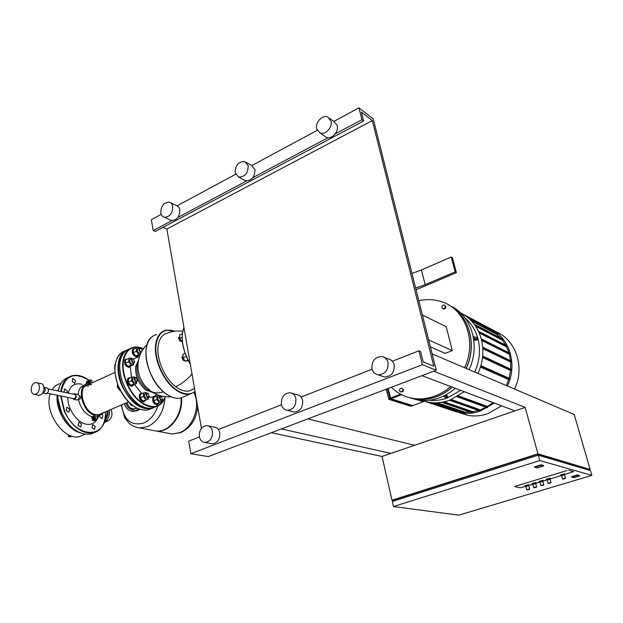 <?xml version="1.0" encoding="UTF-8"?>
<svg xmlns="http://www.w3.org/2000/svg" width="623" height="623" viewBox="0 0 623 623"><rect width="100%" height="100%" fill="white"/><g stroke="black" fill="none" stroke-linecap="round" stroke-linejoin="round"><path stroke-width="0.93" d="M415.658 288.114L425.174 284.664L455.164 271.885L456.386 272.625L416.071 289.781M456.386 272.625L452.446 257.766L451.223 256.995L421.436 269.946L411.974 273.435M455.164 271.885L451.223 256.995M425.174 284.664L421.436 269.946M573.518 471.603L564.859 474.469L573.588 471.658L568.721 470.256L573.518 471.603M567.055 470.513L515.548 486.22L567.055 470.513M561.284 475.559L550.374 478.869L561.284 475.559M546.83 479.944L543.209 481.042L546.83 479.944M539.682 482.109L536.091 483.199L539.682 482.109M532.587 484.258L529.028 485.34L532.587 484.258M525.539 486.399L520.15 487.801L514.754 486.618L515.548 486.22L514.847 486.68L520.15 487.801L525.539 486.399M564.586 474.913L564.843 474.189L560.957 475.372M564.57 474.936L561.51 475.684M564.952 474.259L564.703 473.69L560.7 474.788L560.84 475.279M550.101 479.313L550.35 478.589L546.519 479.749M550.086 479.328L547.049 480.06L546.41 479.702M550.467 478.659L550.21 478.098L546.262 479.188M528.748 485.808L528.989 485.076L525.236 486.213M529.605 488.938L528.756 485.769L525.75 486.516L525.119 486.158M529.122 485.146L528.857 484.585L524.971 485.652M535.811 483.666L536.06 482.926L532.283 484.071M536.683 486.804L535.718 483.557L532.797 484.383L532.167 484.024M536.185 482.996L535.92 482.436L532.019 483.51M542.937 481.486L543.178 480.769L539.37 481.922M542.921 481.501L539.9 482.233L539.261 481.875M543.295 480.839L543.038 480.271L539.113 481.338L539.245 481.828M393.853 500.464L391.992 500.199L537.937 453.824L590.121 469.423L588.618 469.874M271.379 432.697L382.039 456.464L391.992 500.199M307.824 418.89L414.536 445.313M432.152 353.911L574.18 414.497L590.121 469.423M433.709 371.215L525.134 407.364L537.937 453.824M281.331 428.928L390.94 453.412L525.134 407.364M514.91 410.869L421.95 375.669M382.039 456.464L390.94 453.412M573.845 477.685L571.821 477.148L577.801 475.349L579.803 475.902L573.845 477.685M571.821 477.148L571.68 476.665L577.661 474.866L579.803 475.902M577.661 474.866L577.801 475.349M588.68 470.085L537.119 454.385L393.728 499.926L393.962 500.931M393.432 506.546L392.28 501.468L538.311 455.172L590.464 470.614L591.85 475.372L458.785 515.159L393.432 506.546L539.798 460.568L591.85 475.372M534.814 467.32L534.666 466.791L541.091 464.789L543.49 465.451L543.63 465.981L537.236 467.966L534.814 467.32L541.239 465.319L543.63 465.981M537.415 455.452L537.119 454.385M541.091 464.789L541.239 465.319M538.311 455.172L539.798 460.568M67.806 397.412C67.486 409.023 77.299 422.955 86.527 424.232C90.6 424.878 93.847 423.671 96.269 420.618L96.939 419.653M97.227 419.154L98.317 416.592M82.065 384.344L80.982 384.056C74.441 382.943 70.197 385.964 68.25 393.113M157.798 405.994C155.01 414.396 150.345 420.073 143.812 423.04C131.328 426.218 123.922 420.175 121.571 404.895M181.488 397.84C183.341 414.747 169.869 432.674 156.778 431.116L153.367 430.485M180.997 397.98C182.703 414.84 169.269 432.564 156.256 431.023L152.837 430.384M101.245 413.68L99.112 414.599L95.81 414.638C83.443 413.057 76.543 386.54 87.952 384.71L91.589 384.726M88.388 381.144L88.925 381.003L89.182 383.457M89.097 381.042L89.432 383.449M86.947 382.14L87.547 382.74L87.578 381.401L87.025 381.829M87.757 381.478L87.851 382.802L87.454 382.771M87.43 382.584L87.282 381.549L87.43 382.584M92.913 419.022L93.878 419.302C94.976 418.197 94.976 417.293 93.894 416.585L93.372 416.725M94.073 416.623L94.089 416.623C95.179 417.332 95.171 418.235 94.081 419.334L93.52 419.365M92.547 418.407L92.547 417.044L92.547 418.407M92.469 418.43L92.734 417.114M92.43 418.251L92.274 417.192L92.43 418.251M75.072 393.822L77.836 394.406C79.954 395.839 79.931 397.653 77.75 399.865L76.621 399.943M73.444 394.203L74.737 393.752C76.863 395.184 76.831 397.015 74.651 399.226L73.857 399.374L72.525 398.377M48.283 388.916L74.628 394.452C76.216 395.527 76.193 396.898 74.558 398.564L73.709 398.619M43.976 387.257L46.959 387.888C49.085 389.352 49.046 391.236 46.834 393.526L45.689 393.611M43.922 387.241C45.767 388.923 45.635 390.792 43.509 392.848L42.652 392.996M36.975 382.748L40.783 383.566C45.113 383.628 44.895 393.206 40.511 394.927L38.237 395.107M36.009 394.024L34.405 394.336C30.052 394.297 30.254 384.695 34.639 382.927L36.298 382.6C40.627 382.662 40.402 392.288 36.009 394.024M79.401 396.181L80.079 396.321C81.099 397.03 81.091 397.933 80.048 399.047L79.471 399.086M43.992 389.025L43.47 391.4M92.578 416.577L91.854 417.535L92.025 418.757L92.928 419.022L93.652 418.056L93.481 416.834L92.578 416.577L94.423 417.013L93.481 416.834M93.652 418.056L94.595 418.235L93.871 419.201L92.928 419.022M94.595 418.235L94.423 417.013M87.921 383.355L87.041 383.122L86.87 381.922L87.586 380.965L88.474 381.19L88.637 382.39L87.921 383.355L88.544 383.495M88.474 381.19L87.586 380.965M89.408 381.408L89.58 382.608L88.637 382.39M89.58 382.608L88.941 383.464M88.583 386.089L85.351 385.987M87.407 383.215L87.477 383.682M96.9 416.834L98.73 415.977M92.406 418.866L92.632 420.517L94.237 420.813L97.274 419.505L95.677 419.209L95.155 415.502C82.166 412.769 75.733 385.536 87.539 383.667L90.545 383.527M78.459 399.359C80.663 408.423 85.219 414.248 92.118 416.818L92.157 417.13M85.11 384.773L84.526 385.037C80.756 386.128 78.63 389.274 78.148 394.468M90.639 383.488L90.14 379.921L91.729 380.287L92.087 382.834M103.909 412.527L99.485 415.65L96.752 415.814L97.274 419.505M92.632 420.517L95.677 419.209M92.118 416.818L92.531 416.639M92.656 416.585L95.155 415.502M87.773 381.003L90.14 379.921M155.797 396.516L154.613 396.384L153.593 397.124C152.814 401.095 154.122 403.556 157.526 404.514L158.772 403.338M154.083 396.61L152.939 397.404C152.16 401.368 153.476 403.836 156.871 404.794L157.393 404.568M162.634 399.288L161.855 400.496C160.049 399.982 159.348 398.665 159.753 396.54L161.435 396.54M160.345 401.134L160.064 401.251C158.258 400.737 157.557 399.421 157.962 397.303L160.018 396.267M160.134 396.672C159.979 399.156 160.75 400.2 162.455 399.787L161.598 396.656L160.134 396.672M159.909 396.314L159.387 395.621L156.996 396.002L153.78 397.381L153.671 400.846L155.976 403.922L161.583 402.154L161.622 400.597M155.976 403.922L161.583 402.154M156.996 396.002L156.895 399.475L159.192 402.559M153.671 400.846L156.895 399.475M142.402 393.448L141.219 393.331L140.167 394.071C139.334 398.113 140.681 400.62 144.201 401.586L145.486 400.394M140.65 393.572L139.513 394.351C138.68 398.393 140.027 400.9 143.547 401.866L144.1 401.633M149.364 396.212L148.554 397.49C146.685 396.968 145.961 395.628 146.397 393.471L146.958 393.074L148.157 393.487M147.044 398.136L146.748 398.268C144.879 397.747 144.162 396.407 144.598 394.25L146.654 393.206M146.787 393.604C146.607 396.127 147.402 397.186 149.162 396.773L148.321 393.611L146.787 393.604M146.592 393.23L146.078 392.545L143.602 392.926L140.362 394.328L140.222 397.848L142.589 400.978L148.305 399.187L148.36 397.575M142.589 400.978L148.305 399.187M143.602 392.926L143.469 396.454L145.829 399.584M140.222 397.848L143.469 396.454M132.621 405.542L131.508 405.729L129.148 402.629M132.372 405.355L131.508 405.729M130.519 377.764L129.374 377.678L128.346 378.387C127.481 382.452 128.852 384.983 132.473 385.972L133.758 384.788M128.774 377.943L127.692 378.675C126.819 382.748 128.198 385.271 131.811 386.26L132.434 385.98M137.613 380.482L136.795 381.806C134.872 381.268 134.14 379.921 134.591 377.748L135.136 377.367L136.375 377.779M135.308 382.46L134.996 382.6C133.073 382.07 132.341 380.723 132.792 378.55L134.825 377.507M134.981 377.881C134.786 380.396 135.588 381.471 137.395 381.097L136.538 377.904L134.981 377.881M134.802 377.515L134.319 376.876L131.78 377.203L128.54 378.652L128.377 382.164L130.775 385.341L134.023 383.908L136.554 383.558L136.624 381.883M130.775 385.341L133.322 384.983L136.554 383.558M131.78 377.203L131.624 380.723L134.023 383.908M128.377 382.164L131.624 380.723M118.526 386.54L117.295 387.085L117.467 383.799M120.192 390.162L119.694 390.232L117.295 387.085M120.13 390.037L119.694 390.232M127.52 358.941L125.457 359.541C124.6 363.567 125.986 366.09 129.615 367.095L130.861 365.95M125.83 359.152L124.81 359.837C123.946 363.863 125.332 366.386 128.961 367.391L129.584 367.103M134.669 361.605L133.883 362.898C131.951 362.36 131.212 361.013 131.663 358.856L133.384 358.895M132.411 363.567L132.092 363.715C130.16 363.17 129.42 361.823 129.872 359.673L131.866 358.653M132.053 358.988C131.85 361.457 132.644 362.531 134.451 362.212L133.571 359.027L132.053 358.988M131.842 358.661L131.406 358.069L128.868 358.326L125.651 359.798L125.488 363.256L127.871 366.441L131.095 364.977L133.626 364.696L133.696 362.983M127.871 366.441L130.409 366.16L133.626 364.696M128.868 358.326L128.704 361.784L131.095 364.977M125.488 363.256L128.704 361.784M114.85 368.123L114.679 364.844L115.162 364.619M114.834 368.73L114.492 368.286M135.113 348.491L133.143 349.059C132.325 353.015 133.688 355.499 137.239 356.504L138.438 355.398M133.493 348.693L132.497 349.355C131.679 353.311 133.049 355.795 136.593 356.8L137.2 356.52M141.242 352.369C139.459 351.606 138.797 350.266 139.264 348.358L140.899 348.382M139.996 353.023L139.692 353.163C137.8 352.618 137.068 351.286 137.496 349.176L139.459 348.164M142.215 350.617L141.094 348.522L139.653 348.491C139.248 350.212 139.848 351.38 141.437 351.995M139.404 348.195L138.984 347.626L136.515 347.844L133.33 349.316L133.182 352.696L135.526 355.85L140.37 354.222M135.526 355.85L137.994 355.601L140.222 354.58M136.515 347.844L136.367 351.224L138.711 354.386M133.182 352.696L136.367 351.224M186.168 356.192L186.807 357.695M184.642 360.639L183.263 360.421L181.955 356.924L182.991 356.052M181.885 357.353L183.287 360.437M187.928 360.094L185.358 361.231L188.255 360.748M185.101 353.389L183.014 354.323L182.96 357.906L185.358 361.231M186.254 356.442L182.96 357.906M181.348 341.303L179.985 341.1L178.645 337.619L179.665 336.747M178.575 338.04L180.016 341.124M182.29 333.788L179.697 334.979L179.634 338.507L182.017 341.832M182.118 337.37L179.634 338.507M102.141 414.404L102.881 415.541L102.203 418.586L99.766 416.756L99.47 415.658L96.892 416.771M95.202 426.389L94.478 429.512L92.002 427.682L92.718 424.559L95.202 426.389M78.366 425.711L77.968 424.831M81.434 423.928L80.678 427.098L78.116 425.229L78.872 422.067L81.434 423.928M66.645 411.016L66.139 409.934M69.698 409.14L68.935 412.286L66.303 410.378L67.058 407.232L69.698 409.14M63.943 392.21L64.613 389.001L67.268 390.925L67.494 392.957M75.5 380.419L74.815 383.418L72.198 381.502L72.883 378.496L75.5 380.419M85.873 384.298L86.644 381.626L87.111 381.603M64.005 392.217L63.78 391.82M192.803 389.422L189.252 390.933C185.109 391.742 180.584 390.31 175.694 386.642C164.565 378.465 156.03 358.373 158.219 345.446C159.387 338.421 162.486 334.286 167.501 333.056C172.415 331.195 177.477 330.579 182.687 331.21M107.016 411.188C107.374 413.874 106.743 416.257 105.116 418.337M104.423 421.475C108.052 419.606 109.726 416.219 109.43 411.305L109.204 410.238M104.789 420.073C107.234 417.714 108.285 414.692 107.927 411.009L107.896 410.806M62.09 414.202L60.711 411.016M72.089 436.162L70.189 436.972L68.468 436.7L70.742 435.734M68.195 434.628L68.468 436.7M106.074 420.533L107.981 420.891L104.08 422.55M107.981 420.891C112.039 418.002 113.02 414.202 110.902 409.506M58.866 388.246L57.931 390.94M57.168 395.223C55.455 409.77 67.074 429.076 79.464 432.596M60.143 383.612C56.794 384.484 54.115 386.517 52.098 389.718M50.253 393.806C43.454 411.819 64.434 441.567 79.845 436.443L83.638 434.838M388.137 388.479L390.808 398.736L412.667 405.596M410.269 397.965L417.807 399.989C424.925 401.126 432.105 400.41 439.332 397.824C445.095 395.722 450.406 392.537 455.265 388.285M407.8 397.178L414.723 398.961C421.872 400.106 429.076 399.382 436.334 396.781C442.12 394.655 447.446 391.454 452.337 387.171M460.327 312.684C470.786 318.003 477.779 326.756 481.299 338.951C484.211 350.476 483.113 361.979 478.005 373.465M464.252 391.688L449.557 400.278C442.587 402.746 435.664 403.416 428.788 402.294L421.818 400.441M473.262 336.661L476.961 337.549L477.981 339.395L477.202 339.971L473.83 340.283M501.647 405.846L487.786 413.711C481.205 415.954 474.648 416.522 468.122 415.432L458.832 412.551M453.972 409.841L453.303 409.389M452.142 410.44L460.413 412.854C467.009 413.952 473.636 413.361 480.294 411.079L494.319 403.073M494.826 331.257C515.486 338.733 525.462 366.807 514.543 389.056M391.353 387.257C397.342 393.214 404.529 396.913 412.924 398.37C420.089 399.514 427.308 398.782 434.581 396.166C440.383 394.04 445.725 390.823 450.624 386.525M464.517 367.718C477.444 341.085 464.875 308.003 440.523 301.384C433.468 299.258 426.233 299.056 418.827 300.761M407.738 397.155L414.599 398.922C421.748 400.067 428.959 399.343 436.217 396.742C442.003 394.616 447.337 391.415 452.22 387.132M466.082 368.38C477.623 344.371 468.808 314.413 448.194 304.686M402.365 391.369L400.651 392.015L399.413 390.73L399.888 388.807L401.601 388.16L402.84 389.445L402.365 391.369L403.011 391.587L400.651 392.015M402.84 389.445L401.601 388.16M403.486 389.663L403.011 391.587M442.314 305.636L444.082 304.912L445.383 306.127L444.9 308.074L443.124 308.798L441.832 307.583L442.314 305.636M445.383 306.127L444.082 304.912M445.982 306.446L445.507 308.385L444.9 308.074M445.507 308.385L443.732 309.109L443.124 308.798M507.387 386.003C518.087 364.089 509.069 336.475 489.242 328.111M463.528 314.444L490.722 328.897L491.142 329.995M500.635 338.001L496.679 334.208L497.458 333.344L468.247 317.878M505.728 345.212L502.481 340.213L503.236 339.364L474.142 324.131M508.89 352.719L506.616 346.925L507.387 346.061L478.433 331.195M510.533 360.67L509.326 354.214L510.136 353.342L481.283 338.896M482.732 347.19L511.538 361.161L511.522 361.745L510.658 362.064L510.658 369.143M482.693 356.099L511.514 369.54L511.499 370.124L510.533 370.483L509.038 378.216M480.886 365.693L509.785 378.55L509.778 379.142L508.641 379.555L506.32 385.551M487.225 407.746L487.42 406.492L493.042 402.614M480.06 411.009L480.271 409.825L485.979 407.294M442.797 402.123L473.013 412.496L472.81 411.725L478.441 410.432M473.013 412.496L472.6 412.862M435.376 402.824L465.233 412.893L465.038 412.138L470.201 412.044M465.233 412.893L464.82 413.259M429.714 402.435L457.087 411.585L456.893 410.822L459.346 411.421M457.087 411.585L456.682 411.959M471.409 320.892L496.679 334.208M475.629 326.234L502.481 340.213M479.219 332.931L506.616 346.925M481.672 340.454L509.326 354.214M482.833 348.654L510.658 362.064M482.537 357.509L510.533 370.483M480.465 367.103L508.641 379.555M487.42 406.492L458.497 395.909M480.271 409.825L451.348 399.592M472.81 411.725L444.152 401.843M465.038 412.138L437.362 402.77M456.893 410.822L432.86 402.754M446.457 394.554L447.867 397.63L445.881 397.957M469.057 369.649C480.691 345.5 471.51 315.355 450.538 305.971M466.191 368.427C477.561 344.737 469.181 315.183 449.043 305.13M430.392 346.879L445.188 353.366L452.329 350.617L446.177 326.709L422.41 315.059M430.633 346.988L430.711 348.148M428.655 339.971L452.329 350.617M384.703 357.579L388.098 358.887C391.205 359.502 393.23 361.48 394.157 364.813C394.6 372.422 391.369 376.487 384.477 377.024L381.759 376.066M371.978 368.769C371.581 361.036 374.89 356.94 381.907 356.496C385.03 357.111 387.062 359.105 387.997 362.477C388.433 370.163 385.178 374.275 378.239 374.828C374.999 374.244 372.912 372.227 371.978 368.769M291.985 393.3L296.789 394.647C299.834 395.114 301.789 397.077 302.653 400.519C303.012 407.481 300.216 411.328 294.266 412.06L292.319 411.569M281.401 404.35C281.074 397.279 283.932 393.409 289.975 392.739C293.036 393.214 295.006 395.184 295.87 398.665C296.221 405.698 293.402 409.584 287.413 410.331C284.267 409.887 282.266 407.894 281.401 404.35M208.347 425.898L214.172 427.098C217.1 427.456 218.953 429.379 219.74 432.876C220.012 439.332 217.544 442.976 212.334 443.802L210.917 443.537M199.329 436.583C199.087 430.041 201.611 426.373 206.883 425.595C209.819 425.953 211.68 427.9 212.466 431.42C212.731 437.938 210.247 441.621 205.006 442.455C202.008 442.12 200.115 440.165 199.329 436.583M170.64 202.833L176.426 205.59C178.24 206.151 179.385 207.568 179.852 209.85C179.751 216.726 176.955 220.277 171.457 220.511L170.126 219.903M160.789 212.918C160.913 205.972 163.748 202.389 169.292 202.195C171.115 202.755 172.26 204.18 172.727 206.478C172.618 213.409 169.806 217.006 164.285 217.248C162.416 216.703 161.248 215.254 160.789 212.918M246.459 162.486L251.567 165.453L254.963 169.643C254.854 177.111 251.684 180.841 245.446 180.841L243.819 179.93M235.159 172.781C235.299 165.227 238.516 161.474 244.808 161.521L248.219 165.734C248.102 173.272 244.909 177.041 238.64 177.057L235.159 172.781M329.707 118.425L334.014 121.555L337.261 125.589C339.037 131.733 331.537 139.754 326.343 137.333L324.396 135.978M316.655 128.805C314.911 122.599 322.496 114.468 327.745 116.992L331.008 121.057C332.783 127.248 325.237 135.362 320.02 132.94L316.655 128.805M436.248 370.257L422.363 364.712L418.929 350.796L420.603 351.504L423.173 361.901L433.795 366.199L372.336 120.589L361.426 112.124L363.614 121.002L361.901 119.694L358.98 107.841L373.255 118.97L436.248 370.257L208.284 456.589L190.872 453.708L188.753 441.146L199.407 436.964M372.336 120.589L166.871 229.03L201.431 428.32M363.614 121.002L155.244 231.452L153.203 230.572L171.956 220.604M361.901 119.694L335.197 133.883M328.017 137.699L252.985 177.563M246.435 181.036L177.944 217.427M161.193 214.374L151.358 219.67L153.203 230.572M358.98 107.841L333.811 121.399M317.208 130.339L251.832 165.554M235.634 174.284L177.072 205.824M334.395 136.492L337.752 134.716M253.164 179.549L256.279 177.898M178.949 218.883L181.854 217.349M163.016 227.333L166.871 229.03M422.363 364.712L190.872 453.708M418.929 350.796L392.342 361.231M372.087 369.182L301.08 397.053M281.487 404.748L218.369 429.52M561.494 475.653L562.709 479.126C564.469 478.939 565.396 478.604 565.489 478.129L562.483 478.939M565.232 478.386L562.795 479.118L565.232 478.386M547.033 480.037L548.232 483.487C549.953 483.308 550.872 482.973 550.981 482.506L548.014 483.308M550.724 482.755L548.326 483.479L550.724 482.755M525.734 486.493L526.91 489.919C528.592 489.74 529.495 489.421 529.612 488.954L526.692 489.733M529.34 489.203L526.996 489.912L529.34 489.203M532.782 484.351L533.966 487.793C535.679 487.614 536.582 487.287 536.683 486.82L533.747 487.607M536.419 487.069L534.051 487.778L536.419 487.069M539.884 482.202L541.076 485.644C542.804 485.465 543.715 485.138 543.809 484.671L540.857 485.465M543.544 484.92L541.161 485.636L543.544 484.92M165.002 397.513C163.904 411.663 158.125 421.366 147.643 426.638L139.856 427.962L136.764 427.425M168.631 433.328L172.018 433.958L179.665 432.712C190.739 428.632 198.69 412.262 196.081 398.743L194.158 392.303M125.916 403.019C127.006 406.951 129.195 409.147 132.473 409.599L137.037 408.283M130.791 410.954L136.071 410.58L138.641 409M131.975 411.203L137.192 410.814L139.599 409.358M127.006 402.551C128.72 408.088 131.975 409.95 136.756 408.143M94.275 432.689L90.818 434.044C79.168 435.399 69.355 428.188 61.389 412.41C58.936 406.617 57.76 400.939 57.861 395.364M57.97 399.039L61.864 413.547L65.415 419.886L70.601 426.202M60.672 395.94L64.208 411.157C72.19 426.965 81.995 434.2 93.621 432.86C101.051 430.602 104.976 424.38 105.396 414.194M105.365 411.896C108.005 438.818 76.177 439.737 64.59 411.001L61.093 396.026M61.225 391.633C65.08 375.163 74.355 371.425 89.066 380.412M89.073 380.412C83.28 376.066 77.688 374.493 72.284 375.685C65.812 377.538 61.989 382.826 60.82 391.556M58.274 391.018C59.691 383.776 63.125 379.181 68.577 377.242M153.671 407.691L150.836 408.727C139.661 409.739 129.997 402.022 121.843 385.559C114.912 369.86 117.724 352.961 127.256 349.9M125.667 350.983C117.373 357.501 116.228 368.98 122.233 385.403C128.603 400.83 142.62 411.32 151.802 408.143M124.95 351.061C114.912 353.607 111.688 370.833 118.806 386.914C126.952 403.338 136.624 411.032 147.822 409.996L151.28 408.618M118.752 386.93C116.034 380.443 114.764 374.189 114.936 368.162M131.718 404.732C126.329 400.293 122.007 394.367 118.759 386.945M149.917 390.481L150.743 391.096C154.021 393.191 158.234 393.425 163.397 391.797M138.236 361.761L136.928 365.717C136.32 375.054 139.684 382.966 147.036 389.453L151.771 391.805M147.137 344.363C141.039 350.539 137.956 357.945 137.901 366.589C137.994 373.566 140.416 380.03 145.167 385.972L150.743 391.096C156.864 395.364 163.662 397.272 171.13 396.828M138.462 360.413L135.682 366.277C135.059 375.614 138.423 383.527 145.774 389.998L153.024 392.576M139.513 356.473L133.478 358.949M130.324 366.729L131.492 377.328M134.482 384.477L141.561 393.292M175.694 386.642C181.542 384.064 186.978 379.843 192.009 373.971M195.022 391.353C189.75 395.457 183.209 394.694 175.382 389.048C163.164 380.108 153.78 358.023 156.202 343.849C158.631 332.199 164.807 327.986 174.752 331.226M174.861 331.21L166.03 330.151C160.5 331.506 157.089 336.054 155.773 343.795C153.32 358.085 162.798 380.373 175.125 389.391C180.522 393.417 185.498 394.982 190.054 394.094L180.608 398.066C176.005 398.985 171.006 397.443 165.586 393.463L165.648 393.51M165.586 393.463C153.219 384.555 143.788 362.399 146.335 348.14C147.69 340.423 151.155 335.875 156.731 334.481M184.501 396.43L180.608 398.066C175.927 399 170.873 397.466 165.438 393.463C147.62 381.042 139.35 344.831 152.269 336.576M190.311 364.198C184.128 353.303 181.511 342.915 182.469 333.04L183.917 327.34M156.023 406.617L152.573 407.995C148.095 408.922 143.259 407.559 138.072 403.891C126.243 395.706 117.451 375.124 120.091 361.714C121.423 354.783 124.6 350.508 129.639 348.88M143.422 348.755C139.832 347.097 136.468 346.614 133.33 347.307C127.925 348.701 124.522 353.039 123.12 360.32C120.504 373.745 129.311 394.367 141.125 402.575C146.312 406.258 151.14 407.637 155.602 406.718C160.259 405.557 163.46 402.217 165.204 396.687M165.157 396.687C160.804 407.551 152.876 409.404 141.382 402.248C129.677 394.102 120.955 373.675 123.541 360.374C126.36 348.701 132.979 344.846 143.391 348.794M119.694 365.654C119.959 380.513 125.651 392.926 136.764 402.886M186.791 343.904L186.425 341.793M149.131 397.069C152.246 397.521 154.792 396.649 156.762 394.46M185.514 336.537L187.772 349.565M182.446 333.258L182.438 333.313C181.48 343.195 184.12 353.568 190.35 364.424M146.062 350.523C144.622 364.673 153.788 384.913 165.391 393.315M387.927 388.557L390.317 398.027L388.082 388.495M387.708 388.635L390.489 399.094L412.488 405.916L390.543 399.094L389.928 398.128L390.761 399.008L390.317 398.027M412.566 405.76L390.839 398.852M387.654 388.659L390.489 399.094L412.161 405.955M400.659 394.211L390.38 398.042M390.808 398.736L401.617 394.702M418.235 400.052L423.282 401.726L412.535 405.643M423.695 401.064L423.422 401.656M411.087 406.18L410.565 406.212M411.881 405.885L410.954 406.227L389.18 399.335L388.744 398.65L388.923 399.366L390.255 398.938M389.881 398.229L388.744 398.65L386.517 389.087M465.194 318.127C471.377 323.407 475.622 330.252 477.934 338.647C480.746 349.807 479.679 360.951 474.726 372.071M460.67 390.333L447.244 398.004C441.193 400.168 435.142 400.916 429.099 400.246M450.304 399.997L480.481 410.635M487.645 407.372L457.632 396.438M509.778 379.142L480.73 366.246M511.499 370.124L482.63 356.699M511.522 361.745L482.778 347.844M481.47 339.621L510.12 353.919M478.822 332.02L507.363 346.637M474.882 325.144L503.213 339.932M469.913 319.381L497.427 333.912M490.885 329.076L464.439 315.02M446.465 398.136L443.498 396.088M447.851 396.719L445.492 395.083M444.744 395.473L447.867 397.63M473.682 339.138L477.202 339.971M477.981 339.395L473.566 338.351M473.316 336.911L477.592 337.939M560.856 475.326L561.502 475.676M565.489 478.106L564.578 474.897M546.254 479.173L546.394 479.663M550.981 482.49L550.093 479.297M524.971 485.636L525.103 486.119M532.011 483.495L532.151 483.985M543.809 484.655L542.929 481.47M99.112 414.599L128.502 401.905M98.605 416.032L97.18 418.827M96.713 419.746L96.269 420.618M87.952 384.71L114.967 372.437M156.778 431.116L172.018 433.958L180.545 432.705C190.739 427.908 196.447 419.217 197.67 406.632M195.311 393.043L194.742 391.859M121.189 405.059L124.764 417.831L129.234 423.367C131.967 425.758 135.502 427.285 139.856 427.962L156.256 431.023M124.538 403.618C125.589 407.909 128.159 410.44 132.255 411.227L133.369 411.46L139.739 409.404M73.857 399.374L76.956 400.013M47.34 393.206L73.958 398.673M42.707 393.004L46.024 393.681M34.405 394.336L38.906 395.239M78.802 398.946L79.643 399.117M160.064 401.251L161.855 400.496M156.871 404.794L157.526 404.514M146.748 398.268L148.554 397.49M143.547 401.866L144.201 401.586M134.996 382.6L136.795 381.806M131.811 386.26L132.473 385.972M132.092 363.715L133.883 362.898M128.961 367.391L129.615 367.095M139.692 353.163L141.195 352.47M136.593 356.8L137.239 356.504M184.86 360.546L184.346 360.772M181.566 341.209L181.052 341.443M105.435 411.865C105.676 423.243 101.744 430.236 93.621 432.86L90.818 434.044C79.066 435.407 69.223 428.211 61.295 412.457C58.835 406.64 57.666 400.939 57.783 395.348M89.151 380.373C83.365 376.043 77.743 374.478 72.284 375.685M58.219 391.003C59.201 385.738 61.389 381.813 64.792 379.22M72.883 378.496L72.494 378.683M64.613 389.001L64.208 389.18M67.058 407.232L66.661 407.411M153.655 407.699L147.83 409.996C136.507 411.04 126.796 403.361 118.697 386.961C112.88 371.37 113.736 360.032 121.267 352.937M189.252 390.933L194.524 388.495M165.266 396.695C163.514 402.185 160.29 405.526 155.602 406.718L152.573 407.995C148.017 408.945 143.142 407.574 137.932 403.891C120.901 392.506 113.409 358.778 125.963 350.757M143.454 348.701C139.871 347.066 136.492 346.606 133.33 347.307M190.373 364.572C182.446 350.282 180.288 337.845 183.902 327.254M174.985 331.195L166.03 330.151M79.845 436.443L85.001 434.262M387.638 388.666L389.866 398.175M423.757 401.08L423.336 401.734L412.597 405.651M386.167 389.219L388.923 399.366L410.697 406.251L411.92 405.9M414.723 398.961L417.807 399.989M460.413 412.854L468.122 415.432M414.599 398.922L412.924 398.37M433.694 402.793L464.898 413.283M441.746 402.302L472.678 412.893M425.766 401.648L456.752 411.982M464.228 391.711L494.125 403.026M457.048 396.781L487.303 407.777M449.541 400.285L480.146 411.032M443.303 396.173L446.021 398.05M421.864 400.441L428.788 402.294M320.02 132.94L326.343 137.333M238.64 177.057L245.446 180.841M164.285 217.248L171.457 220.511M205.006 442.455L212.334 443.802M287.413 410.331L294.266 412.06M378.239 374.828L384.477 377.024"/></g></svg>
